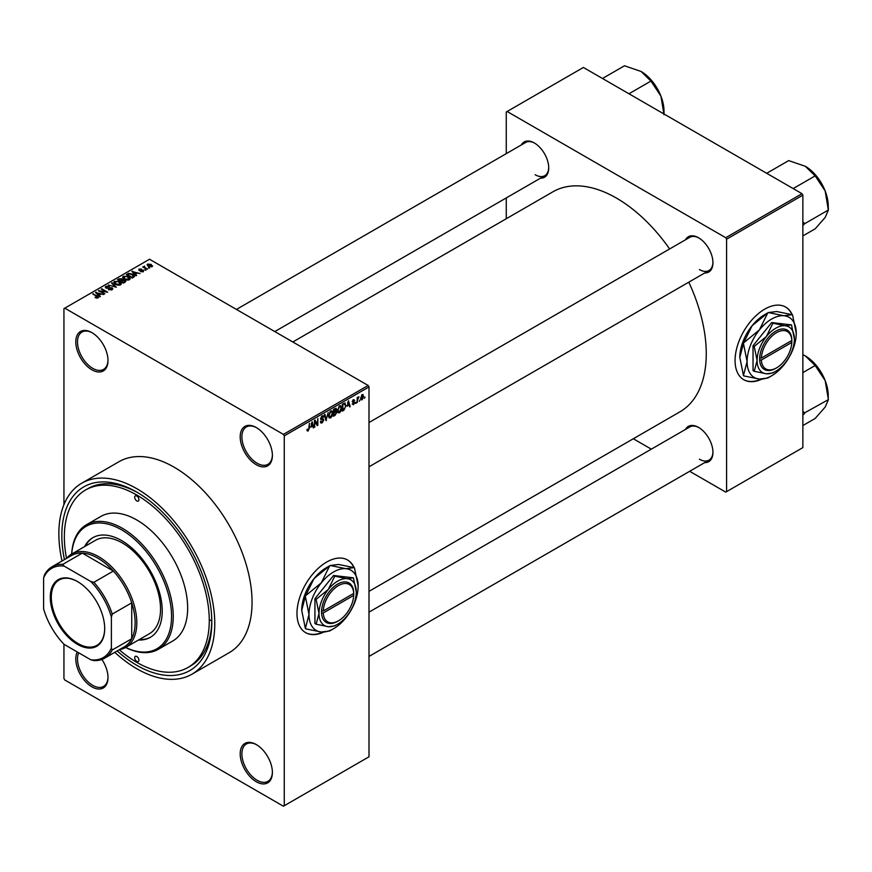 <?xml version="1.0" encoding="UTF-8"?>
<svg xmlns="http://www.w3.org/2000/svg" width="872" height="872" viewBox="0 0 872 872"><rect width="100%" height="100%" fill="white"/><g stroke="black" fill="none" stroke-linecap="round" stroke-linejoin="round"><path stroke-width="1.31" d="M256.292 464.722A22.77 13.145 60 0 1 240.192 436.839A22.77 13.145 60 0 1 256.292 427.542L256.292 427.542A22.77 13.145 60 0 1 272.391 455.424A22.77 13.145 60 0 1 256.292 464.722M256.728 427.792A21.571 12.459 -120 0 0 246.362 426.964A21.571 12.459 -120 0 0 243.048 444.251A21.571 12.459 -120 0 0 257.142 463.25A21.571 12.459 -120 0 0 267.922 464.318A21.571 12.459 -120 0 0 272.391 454.933M256.292 781.748A22.77 13.145 60 0 1 240.192 753.866A22.77 13.145 60 0 1 256.292 744.568L256.292 744.568A22.77 13.145 60 0 1 272.391 772.461A22.77 13.145 60 0 1 256.292 781.748M256.728 744.819A21.571 12.459 -120 0 0 246.362 743.99A21.571 12.459 -120 0 0 243.048 761.278A21.571 12.459 -120 0 0 257.142 780.287A21.571 12.459 -120 0 0 267.922 781.356A21.571 12.459 -120 0 0 272.391 771.96M101.893 659.45A22.77 13.145 60 0 1 107.997 677.544A22.77 13.145 60 0 1 91.898 686.842A22.77 13.145 60 0 1 77.303 651.984M78.698 652.801A21.571 12.459 -120 0 0 92.748 685.37A21.571 12.459 -120 0 0 103.539 686.438A21.571 12.459 -120 0 0 107.997 677.043M91.898 369.815A22.77 13.145 60 0 1 75.799 341.922A22.77 13.145 60 0 1 91.898 332.624L91.898 332.624A22.77 13.145 60 0 1 107.997 360.518A22.77 13.145 60 0 1 91.898 369.815M92.334 332.886A21.571 12.459 -120 0 0 81.968 332.047A21.571 12.459 -120 0 0 78.654 349.334A21.571 12.459 -120 0 0 92.748 368.344A21.571 12.459 -120 0 0 103.539 369.412A21.571 12.459 -120 0 0 107.997 360.016M354.119 567.618A41.943 24.22 120 0 0 347.601 560.009A41.943 24.22 120 0 0 326.629 562.08A41.943 24.22 120 0 0 299.227 599.042A41.943 24.22 120 0 0 305.658 632.658A41.943 24.22 120 0 0 323.621 632.135M353.836 567.541A41.943 24.22 120 0 0 347.427 559.911M685.512 239.778A20.372 11.761 60 0 1 698.548 237.762L698.548 237.762A20.372 11.761 60 0 1 698.548 237.773A20.372 11.761 60 0 1 712.947 262.723A20.372 11.761 60 0 1 704.696 272.99M698.973 238.023A19.173 11.074 -120 0 0 689.807 237.304L368.998 422.528M521.293 144.97A20.372 11.761 60 0 1 534.318 142.954L534.318 142.954A20.372 11.761 60 0 1 548.728 167.904A20.372 11.761 60 0 1 540.466 178.182M534.754 143.204A19.173 11.074 -120 0 0 525.587 142.496L236.443 309.429M685.512 429.416A20.372 11.761 60 0 1 698.548 427.4L698.548 427.4A20.372 11.761 60 0 1 712.947 452.35A20.372 11.761 60 0 1 704.696 462.629M698.973 427.651A19.173 11.074 -120 0 0 689.807 426.942L368.998 612.155M64.441 559.617A106.057 61.236 60 0 1 136.817 492.124A106.057 61.236 60 0 1 211.809 622.009A106.057 61.236 60 0 1 136.817 665.314A106.057 61.236 60 0 1 117.164 650.948M138.092 492.876A102.46 59.154 -120 0 0 88.127 488.516L85.587 489.977A102.46 59.154 -120 0 0 66.523 558.418M114.766 652.332A110.254 63.656 -120 0 0 136.817 668.737A110.254 63.656 -120 0 0 191.938 674.198A110.254 63.656 -120 0 0 208.833 585.853A110.254 63.656 -120 0 0 136.817 488.691A110.254 63.656 -120 0 0 81.685 483.241A110.254 63.656 -120 0 0 62.032 561.001M191.938 674.198L229.227 652.67A110.254 63.656 -120 0 0 246.122 564.326A110.254 63.656 -120 0 0 174.095 467.174A110.254 63.656 -120 0 0 118.974 461.713L81.685 483.241M368.998 591.347L679.953 411.824A127.029 73.335 -120 0 0 688.804 282.168M669.631 248.956A127.029 73.335 -120 0 0 616.439 198.086A127.029 73.335 -120 0 0 552.924 191.796L292.818 341.966M792.223 314.683A41.943 24.22 120 0 0 785.694 307.075A41.943 24.22 120 0 0 764.722 309.146A41.943 24.22 120 0 0 737.331 346.108A41.943 24.22 120 0 0 743.751 379.723A41.943 24.22 120 0 0 761.725 379.2M791.939 314.607A41.943 24.22 120 0 0 785.53 306.977M359.907 400.008L359.373 401.294L359.907 400.008M357.749 399.649L357.215 402.548L357.215 397.567L357.749 397.251L357.749 398.046L358.904 396.76L357.749 399.649L357.215 399.343M356.212 402.145L355.667 403.431L356.212 402.145M353.433 401.6L354.828 402.406L353.52 404.761L352.201 403.921L353.552 404.03L354.283 402.842L352.277 401.741L353.498 399.616L354.74 400.324L353.52 400.324L352.822 401.327L354.828 402.406L353.607 401.567M352.212 404.009L353.52 404.761L352.201 403.921M352.746 403.518L353.552 404.03M353.618 402.504L352.277 401.741L353.618 402.504M353.498 399.616L354.74 400.324L353.509 399.605M354.206 400.717L352.986 400.008M352.375 401.076L352.997 401.643M347.307 406.221L348.484 400.738L350.195 406.592L349.639 406.919L349.171 405.142L346.882 405.971M339.491 412.859L337.944 412.685L337.41 410.636L339.491 405.829L340.734 405.72L341.573 408.151L341.039 410.93L339.491 412.859L337.519 411.726M330.63 417.982L329.082 417.797L328.559 415.759L330.641 410.952L331.872 410.843L332.712 413.274L332.178 416.042L330.63 417.982L328.657 416.838M307.042 430.321L308.154 430.964L307.304 430.964L306.988 429.493L307.522 429.1L308.176 430.147L308.753 429.297L309.375 423.312L309.375 427.967L308.154 430.964L307.304 430.964M306.988 429.711L308.176 430.147M283.411 434.387L368.148 385.468L368.998 386.939L368.998 756.798L284.261 805.728L284.261 435.858L283.411 434.387L64.79 308.165L63.939 308.655L63.939 504.67M368.998 386.939L284.261 435.858M310.944 427.215L312.122 421.732L313.844 427.585L313.277 427.912L312.808 426.136L310.519 426.964M314.999 421.438L314.454 427.226L314.454 420.38L315.032 420.042L317.31 424.228L317.844 418.418L317.844 425.274L317.266 425.601L314.454 421.122M323.316 420.228L320.547 418.658L322.073 415.89L323.196 415.737L323.697 417.001L322.095 416.685L321.256 418.963L323.032 418.745L323.85 419.901L322.171 422.865L320.951 423.029L320.384 421.579L322.226 422.037L323.316 420.228L321.942 418.974M320.929 421.176L322.226 422.037M320.547 418.887L321.975 419.705L320.972 419.715M323.163 417.405L321.495 416.336M321.288 418.996L322.106 418.931M328.199 412.445L325.975 420.577L324.373 414.658L324.929 414.331L326.204 419.65L328.199 412.445M336.647 409.295L335.153 408.434L336.647 409.295L336.058 411.061L336.799 412.325L335.153 415.279L333.486 416.238L333.486 409.393L336.2 408.227M335.698 410.854L336.374 411.137M344.702 403.038L345.966 405.578L343.928 410.222L342.347 411.126L342.347 404.281L345.203 403.126M360.746 398.94L362.174 399.768L360.681 398.057L362.174 394.602L363.678 396.27L362.174 399.768L361.27 399.856M362.174 394.602L363.101 394.526M364.987 397.076L364.452 398.362L364.987 397.076M63.939 644.19L63.939 678.525L64.79 679.986L283.411 806.219L284.261 805.728M149.755 267.911L148.371 267.737L149.755 267.911M146.06 270.048L144.676 269.873L146.06 270.048M136.686 275.465L136.119 275.792L131.825 271.421L140.043 273.525L137.242 273.089L135.378 274.168L136.686 275.465M130.059 279.116L130.059 278.332L129.416 279.748L126.941 280.108L124.369 279.236L122.614 277.242L123.334 276.228L128.457 276.795L130.135 278.746M121.197 284.228L121.197 283.444L120.554 284.861L118.08 285.22L115.518 284.348L113.752 282.365L114.472 281.351L119.606 281.907L121.273 283.858M112.096 289.744L108.313 289.624L111.453 289.319L111.529 288.098L106.003 288.109L105.915 286.288L109.316 286.376L106.624 286.681L106.569 287.815L107.343 288.065L112.063 287.782L112.848 288.806L112.096 289.744M111.453 290.027L111.529 288.098M105.25 287.15L105.915 286.288L105.915 288.054M106.624 286.681L106.569 288.36M100.324 296.458L99.757 296.785L95.462 292.414L103.692 294.518L100.88 294.082L99.016 295.161L100.324 296.458M368.148 385.468L149.526 259.246L64.79 308.165M96.814 298.093L95.059 297.45L97.402 297.428L97.544 296.829L92.748 293.984L97.315 295.99L98.078 297.843L96.814 298.093M97.402 298.082L97.544 296.829M98.547 297.221L98.078 297.843M104.847 293.842L98.373 290.736L105.981 291.837L101.217 289.09L101.762 288.774L107.692 292.196L100.095 291.106L104.847 293.842M116.347 287.204L108.291 285.002L115.355 286.975L111.54 283.127L112.106 282.8L116.347 287.204M125.001 282.212L123.334 283.171L117.404 279.748L119.072 278.778L122.047 278.789L122.712 279.836L124.903 280.25L125.786 281.329L125.001 282.212M122.734 279.661L122.712 280.381M133.776 277.143L132.195 278.059L126.255 274.636L128.729 273.328L132.816 274.233L134.593 276.162L133.776 277.143M143.444 271.65L140.741 271.606L142.866 271.268L142.921 270.462L138.964 270.494L138.953 269.077L141.438 269.077L139.585 269.426L139.422 270.135L143.357 270.091L143.357 271.693M142.866 271.89L142.921 270.462M138.964 270.494L138.953 269.077L138.953 270.484M139.585 269.426L139.422 270.691M147.597 269.165L142.746 266.985L143.967 267.072L144.589 266.091L144.578 267.301L147.597 269.165M143.967 267.693L143.847 266.908M144.589 266.091L144.578 268.042M152.11 266.647L148.371 266.222L147.641 264.074L151.325 264.467L152.11 266.647L152.644 265.895M147.095 264.815L147.641 264.074L147.641 265.72M802.011 193.682L802.861 195.154L726.594 239.19L725.744 237.718L802.011 193.682L583.39 67.46L506.272 111.987L506.272 153.636M506.272 197.922L506.272 218.73M726.594 239.19L726.594 491.634L725.744 492.124L689.676 471.294M651.319 449.156L633.301 438.747M726.594 491.634L802.861 447.608L802.861 195.154M725.744 237.718L507.123 111.496M743.587 379.625A41.943 24.22 120 0 0 760.994 379.178M699.399 269.568A19.173 11.074 -120 0 0 708.98 270.516A19.173 11.074 -120 0 0 712.947 262.221M535.168 174.749A19.173 11.074 -120 0 0 544.76 175.708A19.173 11.074 -120 0 0 548.717 167.402M699.399 459.195A19.173 11.074 -120 0 0 708.98 460.144A19.173 11.074 -120 0 0 712.947 451.849M119.246 649.738A102.46 59.154 -120 0 0 136.817 662.382A102.46 59.154 -120 0 0 188.047 667.451L190.587 665.979A102.46 59.154 -120 0 0 211.798 620.526M210.13 620.047A102.46 59.154 -120 0 0 211.787 620.984M305.483 632.56A41.943 24.22 120 0 0 322.891 632.113M95.517 297.69L95.517 297.09M93.293 294.289L93.293 293.668M96.04 292.992L96.04 292.087M99.016 296.022L99.016 295.161M97.283 293.373L98.503 294.66L100.008 293.788L96.411 292.578L97.283 294.256M98.503 295.51L98.503 294.66M96.411 293.373L96.411 292.578M100.008 294.594L100.008 293.788M98.95 291.063L98.95 290.398M101.762 289.395L101.762 288.774M100.095 291.728L100.095 291.106M108.771 289.842L108.771 289.264M109.828 288L109.828 287.444M112.063 289.766L112.063 287.782M112.106 283.705L112.106 282.8M114.472 283.629L114.472 281.351M119.606 282.572L119.606 281.907M119.856 285.144L119.039 282.212L117.469 281.569L115.169 281.743L114.624 283.76M115.169 281.743L116.063 284.043L119.856 284.468L120.391 283.705L120.391 284.948M116.063 284.632L116.063 284.043M119.072 279.585L119.072 278.778M122.036 279.65L122.047 278.789M124.892 281.187L124.903 280.25M118.636 279.836L120.401 280.86L121.927 279.912L121.611 279.149L119.573 279.291L118.636 280.457M120.401 281.482L120.401 280.86M121.927 280.784L121.611 279.149M121.099 281.264L123.181 282.463L124.805 281.438L124.369 280.566L122.156 280.642L121.099 281.885M123.181 283.084L123.181 282.463M124.805 282.321L124.369 280.566M124.325 282.604L124.325 281.798M123.334 278.517L123.334 276.228M128.457 277.449L128.457 276.795M128.718 280.032L127.901 277.089L126.331 276.457L124.031 276.631L123.486 278.637M124.031 276.631L124.925 278.931L128.718 279.345L129.252 278.582L129.252 279.836M124.925 279.52L124.925 278.931M128.729 274.015L128.729 273.328M132.816 274.887L132.816 274.233M127.486 274.724L132.032 277.351L133.503 275.498L129.329 273.797L127.486 275.345M132.032 277.972L132.032 277.351M133.002 277.59L133.503 275.498M132.391 271.999L132.391 271.094M135.378 275.029L135.378 274.168M133.645 272.38L134.866 273.666L136.37 272.794L132.773 271.584L133.645 273.263M134.866 274.517L134.866 273.666M132.773 272.38L132.773 271.584M136.37 273.601L136.37 272.794M141.199 271.792L141.199 271.247M139.945 270.789L139.945 270.244M145.21 270.189L145.21 269.557M143.28 267.29L143.28 266.669M145.362 268.489L145.362 267.868M148.905 268.053L148.905 267.432M151.325 265.132L151.325 264.467M151.499 266.887L150.834 264.805L148.24 264.434L147.935 265.96M148.24 264.434L148.905 265.916L151.793 265.84L151.793 266.788M148.905 266.505L148.905 265.916M313.07 427.138L313.844 427.585M312.111 425.732L312.808 426.136M311.631 424.021L311.13 426.31L312.623 425.438L311.871 422.582L311.195 423.77M314.454 426.604L314.999 426.92M316.155 423.563L317.31 424.228M316.732 424.631L317.844 425.274M320.406 421.841L322.171 422.865M321.932 415.977L323.697 417.001M322.15 418.92L323.85 419.901M325.779 419.857L326.499 420.271M325.627 419.312L326.204 419.65M332.145 412.936L332.712 413.274M331.949 412.14L330.641 411.748L329.093 415.454L330.63 417.176L332.178 413.557L331.949 412.14L330.052 411.41M328.613 416.62L330.63 417.176M335.066 411.322L336.799 412.325M334.02 409.884L334.02 411.933L336.102 409.72L333.486 409.568M336.102 409.72L334.27 408.946M334.02 412.728L334.02 415.127L335.72 414.058L336.254 412.641L333.486 412.423M334.39 411.715L336.254 412.641M340.996 407.824L341.573 408.151M340.799 407.028L339.502 406.635L337.955 410.341L339.491 412.064L341.028 408.445L340.799 407.028L338.903 406.287M337.475 411.508L339.491 412.064M343.23 409.818L343.928 410.222M345.399 405.251L345.966 405.578M342.881 404.772L342.881 410.014L345.214 407.671L345.421 405.872L344.603 403.91L342.347 404.455M343.143 403.812L343.841 404.216M343.797 403.442L344.865 403.976L343.862 403.398M349.432 406.145L350.195 406.592M348.473 404.739L349.171 405.142M347.993 403.028L347.481 405.317L348.985 404.445L348.233 401.589L347.547 402.777M352.299 401.403L354.141 402.472M355.667 402.81L356.212 403.126M358.065 397.163L358.752 397.567M357.215 398.21L357.847 398.58M363.09 395.921L363.678 396.27M361.902 394.798L362.73 395.278L361.215 397.741L362.196 399.049L363.144 396.629L361.651 395.027M360.692 398.558L362.196 399.049M136.817 661.401A2.998 1.733 -120 0 0 138.31 661.543A2.998 1.733 -120 0 0 138.768 659.145A2.998 1.733 -120 0 0 136.817 656.507A2.998 1.733 -120 0 0 135.313 656.354A2.998 1.733 -120 0 0 134.855 658.763A2.998 1.733 -120 0 0 136.817 661.401M136.817 500.931A2.998 1.733 -120 0 0 138.31 501.073A2.998 1.733 -120 0 0 138.768 498.675A2.998 1.733 -120 0 0 136.817 496.037A2.998 1.733 -120 0 0 135.313 495.885A2.998 1.733 -120 0 0 134.855 498.283A2.998 1.733 -120 0 0 136.817 500.931M138.517 640.004A57.519 33.212 -120 0 0 150.322 637.334A57.519 33.212 -120 0 0 159.14 591.249A57.519 33.212 -120 0 0 121.557 540.553A57.519 33.212 -120 0 0 92.803 537.708A57.519 33.212 -120 0 0 84.584 546.602M139.367 639.514A57.519 33.212 -120 0 0 150.736 637.094M125.655 647.427A70.708 40.821 -120 0 0 171.512 613.997A70.708 40.821 -120 0 0 121.557 529.795A70.708 40.821 -120 0 0 71.733 554.025A53.922 31.13 60 0 1 113.273 568.479A53.922 31.13 60 0 1 136.817 622.75A53.922 31.13 60 0 1 125.644 647.438A53.922 31.13 60 0 1 119.388 649.662M71.668 554.058A71.907 41.518 60 0 1 86.459 524.759A71.907 41.518 60 0 1 122.407 528.323A71.907 41.518 60 0 1 169.375 591.685A71.907 41.518 60 0 1 158.355 649.302A71.907 41.518 60 0 1 125.59 647.46M158.355 649.302L172.765 640.985A71.907 41.518 -120 0 0 183.785 583.368A71.907 41.518 -120 0 0 136.817 520.006A71.907 41.518 -120 0 0 100.858 516.442L86.459 524.759M188.047 667.451A102.46 59.154 -120 0 0 203.754 585.352A102.46 59.154 -120 0 0 136.817 495.056A102.46 59.154 -120 0 0 85.587 489.977M66.664 558.331A53.922 31.13 60 0 1 71.722 554.025L95.44 540.335A53.922 31.13 60 0 1 122.407 543.005A53.922 31.13 60 0 1 157.636 590.518A53.922 31.13 60 0 1 149.374 633.737L125.644 647.438M93.228 537.468A57.519 33.212 -120 0 0 85.434 546.112M793.171 188.581L815.167 175.882L825.174 190.979A32.417 18.715 -120 0 1 828.247 205.999L828.4 209.999L825.174 217.455L815.167 228.824L802.861 235.93M802.861 225.597L804.671 223.701L828.4 209.999M804.671 223.701L802.861 221.543M766.695 173.299L788.691 160.601L805.314 166.29A32.417 18.715 -120 0 1 825.174 190.979L828.237 209.585M805.314 166.29L815.167 175.882M804.518 223.919A37.213 21.484 -120 0 0 804.518 223.287M50.293 597.255A38.466 22.214 60 0 1 77.499 581.559A38.466 22.214 60 0 1 104.695 628.668A38.466 22.214 60 0 1 77.499 644.375A38.466 22.214 60 0 1 50.293 597.255M77.75 581.7A37.747 21.8 -120 0 0 59.133 579.978A37.747 21.8 -120 0 0 51.306 597.255A37.747 21.8 -120 0 0 67.787 635.252A37.747 21.8 -120 0 0 96.879 645.356A37.747 21.8 -120 0 0 104.695 628.374M111.387 647.972L112.237 649.978A52.734 30.444 60 0 1 104.705 658.142L124.195 646.882A52.734 30.444 -120 0 0 131.727 638.729A52.734 30.444 -120 0 0 135.116 622.75A52.734 30.444 -120 0 0 131.727 602.857A52.734 30.444 -120 0 0 113.371 571.051L82.295 553.11A52.734 30.444 -120 0 0 71.471 555.551L51.982 566.811A52.734 30.444 60 0 1 62.806 564.369L64.125 566.102A51.535 29.746 -120 0 0 43.6 577.951L43.6 608.83A51.535 29.746 -120 0 0 64.125 644.386L90.862 659.821A51.535 29.746 -120 0 0 111.387 647.972L111.387 617.093A51.535 29.746 -120 0 0 90.862 581.548L64.125 566.102M90.862 581.548L93.871 582.3L113.371 571.051A52.734 30.444 -120 0 0 82.295 553.11L62.806 564.369M112.237 649.978L131.727 638.729L131.727 602.857L112.237 614.106L111.387 617.093M43.6 577.951L44.45 574.964A52.734 30.444 60 0 1 51.982 566.811M104.705 658.142A52.734 30.444 60 0 1 93.871 660.584L90.862 659.821M93.871 582.3A52.734 30.444 60 0 1 112.237 614.106M802.861 415.236L804.518 413.557A37.213 21.484 -120 0 0 804.518 413.241A37.213 21.484 -120 0 0 804.518 412.914L802.861 411.17M802.861 425.558L815.167 418.462L825.174 407.082L828.4 399.627L804.518 412.914M802.861 372.617L815.167 365.51L825.174 380.617L828.4 399.627M802.861 354.632L805.314 355.918L815.167 365.51M828.247 399.223L828.247 395.626A32.417 18.715 -120 0 0 825.174 380.617A32.417 18.715 -120 0 0 805.314 355.918M628.952 93.773L650.937 81.074L660.943 96.171A32.417 18.715 -120 0 1 664.017 111.18L664.017 114.014M602.476 78.48L624.472 65.782L641.094 71.471A32.417 18.715 -120 0 1 660.943 96.171L664.017 114.777M641.094 71.471L650.937 81.074M353.716 593.407L323.261 610.989L321.561 610.989L321.539 612.962A22.77 13.145 120 0 0 337.649 621.278L338.489 620.788A21.571 12.459 120 0 0 353.716 595.369L353.716 593.407A21.571 12.459 120 0 0 338.489 585.57A21.571 12.459 120 0 0 323.261 610.989M353.727 592.426A22.77 13.145 120 0 0 337.638 584.098A22.77 13.145 120 0 0 321.561 610.989L321.561 610.989M356.288 591.924A26.367 15.216 120 0 0 346.969 578.67A26.367 15.216 120 0 0 328.319 589.428A26.367 15.216 120 0 0 318.999 613.452A26.367 15.216 120 0 0 328.319 626.717A26.367 15.216 120 0 0 346.969 615.948A26.367 15.216 120 0 0 356.288 591.924L353.4 577.831L346.969 578.67L334.761 576.163L328.319 589.428L316.122 599.358L318.999 613.452L316.122 624.21L328.319 626.717L334.761 625.878L336.559 624.81M316.122 624.21L314.934 623.534L314.934 598.672L333.573 575.487L353.4 577.831M334.761 576.163L333.573 575.487M316.122 599.358L314.934 598.672M321.288 582.856A34.749 20.067 120 0 0 309.004 614.531A34.749 20.067 120 0 0 321.288 632.004A34.749 20.067 120 0 0 333.573 628.712A34.749 20.067 120 0 0 345.868 617.823A34.749 20.067 120 0 0 358.152 586.148A34.749 20.067 120 0 0 345.868 568.675A34.749 20.067 120 0 0 321.288 582.856L305.636 595.696L313.996 578.648L329.66 565.819L321.288 582.856M305.363 628.439L301.712 610.324L305.363 596.404L309.004 614.531L305.363 628.439A39.905 23.043 120 0 0 305.636 628.832L321.288 632.004L329.66 630.979A39.905 23.043 120 0 0 329.932 630.816A39.905 23.043 120 0 0 330.205 630.663M358.152 586.148L354.512 568.032A39.905 23.043 120 0 0 354.228 567.639L345.868 568.675L330.205 565.492L338.576 564.467L354.228 567.639M305.636 595.696A39.905 23.043 120 0 0 305.363 596.404M330.205 565.492A39.905 23.043 120 0 0 329.932 565.656A39.905 23.043 120 0 0 329.66 565.819M301.712 610.324A34.749 20.067 -60 0 1 313.996 578.648A34.749 20.067 -60 0 1 326.292 567.759L329.932 565.656M321.539 612.962L323.261 612.951L353.716 595.369M323.261 612.951A21.571 12.459 120 0 0 338.489 620.788M352.898 593.887L353.749 594.377M791.82 340.472L761.365 358.054L759.665 358.054L759.665 360.016A22.77 13.145 120 0 0 775.742 368.344L776.592 367.853A21.571 12.459 120 0 0 791.82 342.434L791.82 340.472A21.571 12.459 120 0 0 776.592 332.635A21.571 12.459 120 0 0 761.365 358.054M791.841 339.481L791.82 339.491A22.77 13.145 120 0 0 775.742 331.164A22.77 13.145 120 0 0 759.665 358.054L759.643 358.076M794.381 338.99A26.367 15.216 120 0 0 785.062 325.736A26.367 15.216 120 0 0 766.423 336.494A26.367 15.216 120 0 0 757.103 360.518A26.367 15.216 120 0 0 766.423 373.783A26.367 15.216 120 0 0 785.062 363.014A26.367 15.216 120 0 0 794.381 338.99L791.504 324.896L785.062 325.736L772.865 323.229L766.423 336.494L754.215 346.424L757.103 360.518L754.215 371.276L766.423 373.783L772.865 372.944L774.652 371.875M754.215 371.276L753.037 370.6L753.037 345.737L771.676 322.553L791.504 324.896M772.865 323.229L771.676 322.553M754.215 346.424L753.037 345.737M759.392 329.921A34.749 20.067 120 0 0 747.097 361.597A34.749 20.067 120 0 0 759.392 379.069A34.749 20.067 120 0 0 771.676 375.778A34.749 20.067 120 0 0 783.961 364.888A34.749 20.067 120 0 0 796.245 333.213A34.749 20.067 120 0 0 783.961 315.74A34.749 20.067 120 0 0 759.392 329.921L743.729 342.761L752.1 325.714L767.752 312.885L759.392 329.921M743.456 375.505L739.816 357.389L743.456 343.47L747.097 361.597L743.456 375.505A39.905 23.043 120 0 0 743.729 375.897L759.392 379.069L767.752 378.045A39.905 23.043 120 0 0 768.036 377.881A39.905 23.043 120 0 0 768.308 377.729M796.245 333.213L792.604 315.097A39.905 23.043 120 0 0 792.332 314.705L783.961 315.74L768.308 312.558L776.679 311.533L792.332 314.705M743.729 342.761A39.905 23.043 120 0 0 743.456 343.47M768.308 312.558A39.905 23.043 120 0 0 768.036 312.721A39.905 23.043 120 0 0 767.752 312.885M739.816 357.389A34.749 20.067 -60 0 1 752.1 325.714A34.749 20.067 -60 0 1 764.384 314.825L768.036 312.721M791.82 341.453L790.991 340.952M759.665 360.016L761.365 360.016L791.82 342.434M761.365 360.016A21.571 12.459 120 0 0 776.592 367.853M97.315 296.644L97.315 295.99M108.586 288.37L108.586 287.804M121.415 281.078L121.415 280.272M127.77 274.56L127.77 273.764M140.806 270.702L140.806 270.026M308.83 427.651L309.375 427.967M325.365 418.331L325.986 418.691M334.467 414.876L335.153 415.279M97.653 297.08L97.653 298.028M111.976 288.676L111.976 289.809M106.133 287.259L106.133 288.185M133.71 275.999L133.71 277.176M143.215 270.854L143.215 271.77M139.215 269.851L139.215 270.614M144.414 266.985L144.414 267.944M321.31 422.135L320.384 421.601M322.836 416.565L321.888 416.009M331.567 411.682L330.477 411.05M335.862 409.066L334.957 408.543M335.971 411.889L335.033 411.344M340.429 406.559L339.339 405.938M352.997 404.107L352.408 403.769M353.999 400.237L353.225 399.801M368.998 466.803L708.98 270.516M708.98 460.144L368.998 656.431M544.76 175.708L274.789 331.567M333.573 628.712L329.932 630.816M771.676 375.778L768.036 377.881"/></g></svg>
